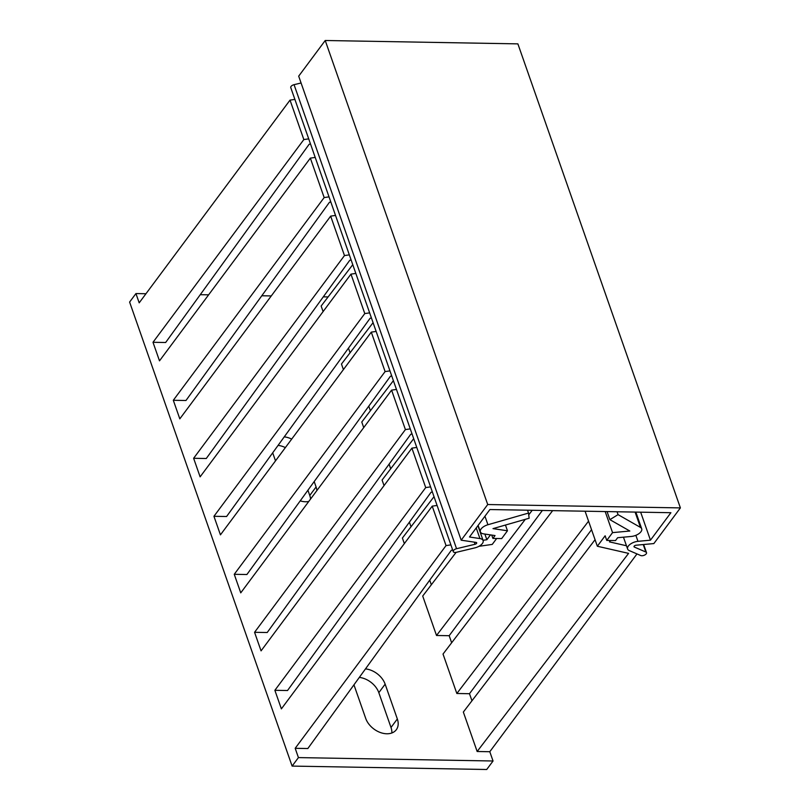 <?xml version="1.0" encoding="UTF-8"?>
<svg xmlns="http://www.w3.org/2000/svg" width="810" height="810" viewBox="0 0 810 810"><rect width="100%" height="100%" fill="white"/><g stroke="black" fill="none" stroke-linecap="round" stroke-linejoin="round"><path stroke-width="1.21" d="M595.056 539.713L463.34 712.051L477.151 751.498L489.797 751.721L493.047 760.995L486.719 769.5L292.116 766.088L129.61 302.059L135.938 293.564L145.962 293.736M307.921 490.212L309.764 495.457A18.448 12.849 -143.3 0 1 310.564 499.041M278.073 445.399A18.448 12.849 -143.3 0 1 285.373 447.586M359.316 677.413A18.448 12.849 -143.3 0 1 378.827 692.671L391.007 727.471A18.448 12.849 -143.3 0 1 391.848 732.979M200.262 294.688L208.615 294.83M261.782 295.761L271.279 295.933M323.301 296.845L328.101 296.926M352.765 264.667L321.145 306.028L323.099 311.587M350.082 352.755L348.472 348.138M373.076 322.674L341.466 364.034L343.41 369.593M370.393 410.751L368.783 406.144M393.387 380.67L361.776 422.03L363.72 427.599M390.703 468.757L389.094 464.15M413.697 438.676L382.087 480.036L384.031 485.605M411.024 526.763L409.404 522.156M434.008 496.682L402.398 538.042L404.342 543.601M431.335 584.769L429.715 580.152M456.101 552.369L422.709 596.049L436.519 635.486L449.175 635.708L451.646 642.765M552.643 510.634L443.019 654.055L456.84 693.492L469.486 693.714L471.957 700.771M493.047 760.995L298.434 757.593L295.184 748.308L446.037 545.586L432.216 506.149L281.374 708.871L274.873 690.302L425.716 487.579L411.905 448.143L261.063 650.865L254.563 632.306L405.405 429.583L391.594 390.136L240.752 592.859L234.252 574.3L385.094 371.577L371.284 332.13L220.441 534.853L213.941 516.294L364.783 313.571L350.973 274.124L200.121 476.847L193.62 458.288L344.473 255.565L330.662 216.128L179.81 418.851L173.31 400.282L324.162 197.559L310.341 158.122L159.499 360.845L152.999 342.286L303.841 139.563L290.031 100.116L139.188 302.839L135.938 293.564M452.709 550.071L451.352 550.263L307.841 748.531L295.184 748.308M432.398 492.065L431.041 492.267L287.53 690.525L274.873 690.302M412.087 434.069L410.731 434.261L267.209 632.519L254.563 632.306M391.777 376.063L390.42 376.255L246.898 574.523L234.252 574.3M371.456 318.057L370.109 318.249L226.587 516.517L213.941 516.294M351.145 260.05L349.788 260.243L206.277 458.511L193.62 458.288M330.834 202.054L329.478 202.247L185.966 400.505L173.31 400.282M310.524 144.048L309.167 144.241L165.645 342.508L152.999 342.286M314.199 481.555L316.082 486.952A18.448 12.849 -143.3 0 1 316.892 490.536M308.742 501.481A18.448 12.849 -143.3 0 1 300.206 500.874M284.239 436.873A18.448 12.849 -143.3 0 1 291.701 439.091M275.511 460.839L272.697 452.81M365.482 668.898A18.448 12.849 -143.3 0 1 385.145 684.167L397.335 718.966A18.448 12.849 -143.3 0 1 396.323 729.709A18.448 12.849 -143.3 0 1 380.234 732.473A18.448 12.849 -143.3 0 1 365.715 718.419L353.95 684.825M292.116 766.088L298.434 757.593M294.891 99.417L290.031 100.116M436.519 635.486L525.295 519.342M528.738 514.846L532.231 510.28M456.84 693.492L588.556 521.154M477.151 751.498L628.58 553.372L597.345 546.244L605.131 535.785L606.751 540.422L615.509 540.584L617.635 537.719L631.334 536.453A8.515 4.263 160.7 0 0 641.692 528.778A8.515 4.263 160.7 0 0 640.467 527.411L618.06 514.633L609.889 519.655L629.826 531.026L612.552 532.626L606.751 540.422M585.073 511.201L597.345 546.244M437.086 505.45L432.216 506.149M636.984 553.918L489.797 751.721M591.543 529.679L469.486 693.714M542.376 510.452L449.175 635.708M484.876 534.053L486.861 539.733L483.023 540.28M450.897 544.887L446.037 545.586M486.861 539.733L490.465 534.894M496.651 538.498L492.257 544.401L478.933 546.315M610.497 540.493L609.464 541.88L626.464 545.758M308.711 138.864L303.841 139.563M416.765 447.444L411.905 448.143M430.586 486.881L425.716 487.579M396.454 389.438L391.594 390.136M410.265 428.885L405.405 429.583M376.144 331.432L371.284 332.13M389.954 370.879L385.094 371.577M355.833 273.436L350.973 274.124M369.643 312.873L364.783 313.571M335.522 215.43L330.662 216.128M349.333 254.866L344.473 255.565M315.201 157.423L310.341 158.122M329.022 196.87L324.162 197.559M505.46 525.042L507.465 530.783L501.663 538.589L492.905 538.437L495.031 535.572L483.56 533.861A8.515 4.263 160.7 0 1 480.381 531.866L478.113 525.396M492.905 538.437L491.731 535.076M605.181 511.555L612.552 532.626M507.465 530.783L492.996 528.626L529.122 518.238L528.535 513.064L487.934 524.738A8.515 4.263 160.7 0 0 480.381 531.866M607.065 511.586L609.889 519.655M618.06 514.633L617.048 511.768M528.535 513.064L527.533 510.199M461.184 540.189L298.688 76.16L325.225 40.5L517.884 43.872L680.39 507.9L487.721 504.529L461.184 540.189L476.057 542.406A1.701 0.85 -19.3 0 1 476.695 542.811A1.701 0.85 -19.3 0 1 475.045 544.269L456.556 548.704A3.402 1.701 160.7 0 0 453.256 551.63A3.402 1.701 160.7 0 0 456.384 552.309L474.862 547.874A8.515 4.263 160.7 0 0 483.125 540.553A8.515 4.263 160.7 0 0 479.945 538.569L469.476 537L489.908 509.541L670.903 512.71L650.46 540.169L637.966 541.333A8.515 4.263 160.7 0 0 627.598 548.998A8.515 4.263 160.7 0 0 629.249 550.577L640.74 555.538A3.402 1.701 160.7 0 0 644.638 555.063A3.402 1.701 160.7 0 0 646.512 552.653A3.402 1.701 160.7 0 0 645.853 552.025L634.362 547.064A1.701 0.85 -19.3 0 1 634.028 546.75A1.701 0.85 -19.3 0 1 636.103 545.211L653.852 543.571L680.39 507.9M301.077 82.995L294.06 84.675A3.402 1.701 160.7 0 0 290.76 87.601L453.256 551.63M325.225 40.5L487.721 504.529M640.659 512.173L650.46 540.169M635.101 512.082L640.467 527.411M487.934 524.738L484.947 516.213M309.764 495.457L316.082 486.952M391.007 727.471L397.335 718.966M378.827 692.671L385.145 684.167M634.088 546.294L634.362 547.064M643.241 544.553L645.853 552.025M474.296 542.153L475.045 544.269M294.06 84.675L456.556 548.704M476.229 527.938L479.945 538.569M635.86 535.319L637.966 541.333M635.85 512.092L641.692 528.778M477.91 525.67L483.125 540.553M623.467 537.182L627.598 548.998M643.656 544.512L646.512 552.653"/></g></svg>
